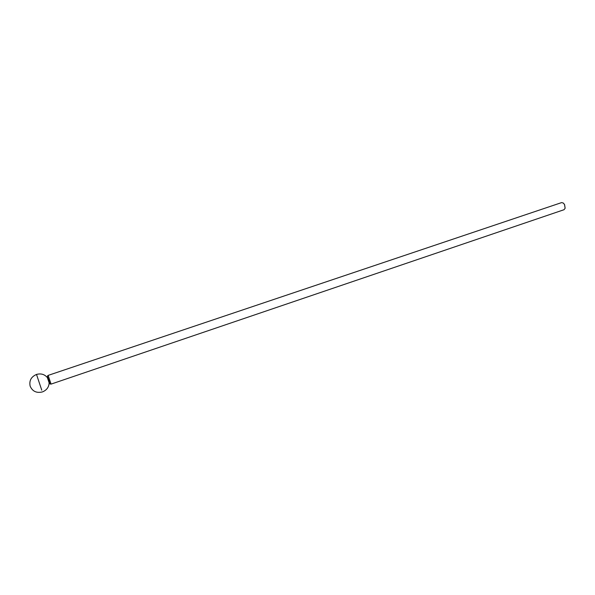 <?xml version="1.0" encoding="UTF-8"?>
<svg xmlns="http://www.w3.org/2000/svg" width="595" height="595" viewBox="0 0 595 595"><rect width="100%" height="100%" fill="white"/><g stroke="black" fill="none" stroke-linecap="round" stroke-linejoin="round"><path stroke-width="0.89" d="M563.405 203.118L564.588 204.606L565.131 208.213M51.066 384.11L564.03 209.715L565.116 208.295L564.529 204.583L563.346 203.066L561.62 202.597L48.121 375.4L51.066 384.11C49.102 383.998 50.382 383.998 48.374 379.193L47.503 376.605M49.556 382.682L49.14 382.823L47.369 377.594C44.551 374.277 40.929 373.229 36.511 374.441L41.754 390.156M49.846 383.53L48.374 379.193C47.265 377.171 47.176 375.906 48.121 375.4M36.511 374.441C31.156 376.791 29.029 380.696 30.144 386.14C32.457 391.384 36.548 393.31 42.423 391.919C46.67 390.201 48.909 387.174 49.14 382.823M47.786 377.453L47.369 377.594"/></g></svg>
